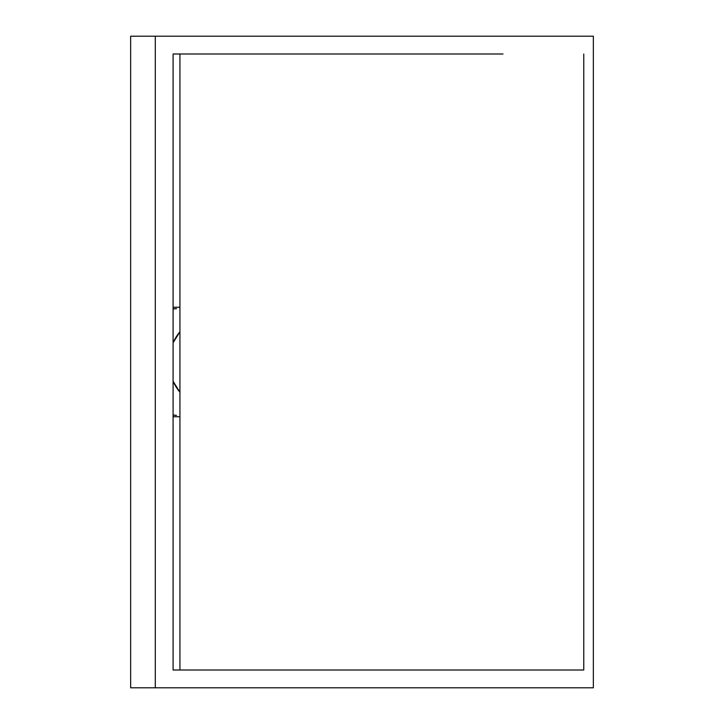 <?xml version="1.0" encoding="UTF-8"?>
<svg xmlns="http://www.w3.org/2000/svg" width="724" height="724" viewBox="0 0 724 724"><rect width="100%" height="100%" fill="white"/><g stroke="black" fill="none" stroke-linecap="round" stroke-linejoin="round"><path stroke-width="1.09" d="M583.761 670.008L583.761 53.992L583.761 670.008L173.09 670.008L173.09 53.992L173.09 670.008L583.761 670.008M179.932 670.008L179.932 53.992L179.932 670.008M502.999 53.992L173.09 53.992L502.999 53.992M593.345 36.2L593.345 687.8L155.298 687.8L155.298 36.2L593.345 36.2L593.345 687.8L130.655 687.8L130.655 36.2L155.298 36.2L155.298 687.8L130.655 687.8L130.655 36.2L593.345 36.2M179.932 416.752L173.09 416.752L179.932 416.752M179.932 307.248L173.09 307.248L179.932 307.248M179.932 392.236A47.223 47.223 0 0 1 173.09 381.258L179.932 392.236M173.09 342.742A47.223 47.223 0 0 1 179.932 331.764L173.09 342.742M176.511 415.386L173.09 414.952A13.693 13.693 0 0 0 176.511 415.386A13.693 13.693 0 0 1 173.09 414.952M173.09 309.048L176.511 308.614A13.693 13.693 0 0 0 173.09 309.048A13.693 13.693 0 0 1 176.511 308.614"/></g></svg>
